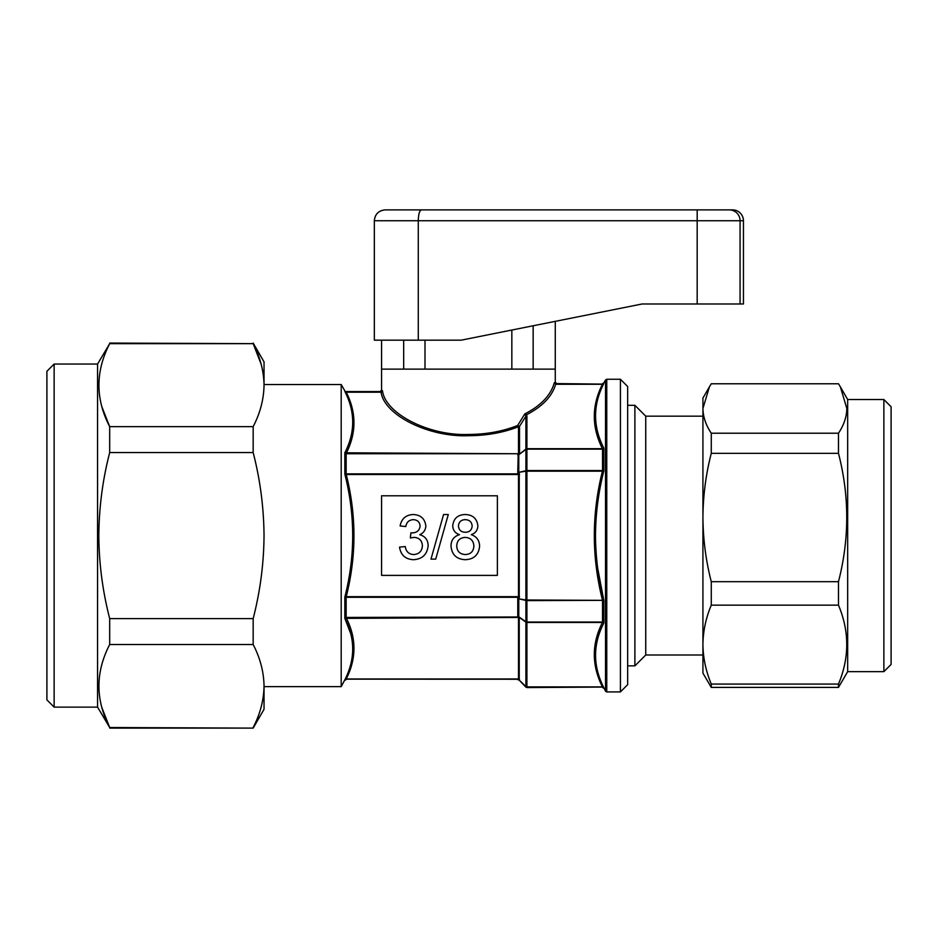 <?xml version="1.0" encoding="UTF-8"?>
<svg xmlns="http://www.w3.org/2000/svg" width="938" height="938" viewBox="0 0 938 938"><rect width="100%" height="100%" fill="white"/><g stroke="black" fill="none" stroke-linecap="round" stroke-linejoin="round"><path stroke-width="1.41" d="M109.687 343.062L253.166 343.648C260.189 357.237 263.812 371.073 264.035 385.155L264.035 385.143C263.812 399.26 260.189 413.095 253.166 426.661L253.166 452.573C260.178 479.623 263.789 507.294 264.035 535.586C263.836 563.55 260.225 591.233 253.166 618.599L253.166 644.512C260.189 658.101 263.812 671.936 264.035 686.018L264.035 709.292L253.166 728.111L109.687 727.525C95.359 699.936 95.359 672.265 109.687 644.512L109.687 618.599C102.629 591.221 99.006 563.55 98.818 535.586C99.053 507.294 102.676 479.623 109.687 452.573L109.687 426.661C95.359 399.072 95.359 371.401 109.687 343.648L97.564 364.05L97.564 707.123L109.687 727.525L101.832 707.475M54.134 707.123L54.134 364.05L46.9 371.296L46.9 699.877L54.134 707.123L97.564 707.123M98.853 382.833L98.818 385.155M101.914 406.904L109.687 426.661L253.166 426.661M883.866 399.518L883.866 671.655L891.1 664.421L891.1 406.752L883.866 399.518L847.671 399.518L840.331 386.796L846.838 408.487C846.697 416.824 843.907 425.055 838.478 433.215L838.478 453.335C849.5 495.991 849.5 538.775 838.478 581.689L838.478 605.151C849.5 631.38 849.5 657.679 838.478 684.06L838.478 687.402L847.671 671.655L847.671 399.518M838.478 453.335L711.274 453.335L711.274 433.215C705.845 425.055 703.066 416.824 702.925 408.487L709.433 386.796L711.274 383.771L838.478 383.771L840.331 386.796M702.925 655.005L645.743 655.005L645.743 416.167L634.885 405.31L627.651 405.31M645.743 655.005L634.885 665.863L634.885 405.31M620.417 379.257L627.651 386.491L627.651 684.681L620.417 691.916L620.417 379.257L606.769 379.257L606.769 691.916L620.417 691.916M264.035 686.639L341.198 686.639L341.198 384.533L264.035 384.533M526.922 415.827L526.922 448.704L602.431 448.704C591.608 427.118 591.608 405.65 602.431 384.287L555.648 384.287C552.083 396.481 542.281 406.693 526.253 414.901L526.922 415.827A1.442 1.255 180 0 0 525.901 416.191L519.511 426.368A1.442 1.255 0 0 1 518.48 426.731C503.366 432.641 486.681 435.642 468.425 435.713C428.689 437.307 384.181 415.147 381.074 392.213L346.239 392.213C356.522 412.509 356.522 432.875 346.239 453.312L344.832 452.796C355.256 432.512 355.303 412.145 344.985 391.685A1.442 1.219 154.1 0 0 346.239 392.213L346.087 391.556A1.442 1.442 0 0 1 344.832 390.829L341.198 384.533M382.505 390.958L382.341 390.583A1.442 1.43 -58.9 0 1 380.91 392.025L381.074 392.213A1.442 1.243 165.6 0 0 382.505 390.958C385.553 413.893 429.334 436.053 468.425 434.458C486.376 434.388 502.791 431.386 517.659 425.477L524.788 413.916C541.003 405.591 550.841 395.191 554.311 382.716L555.742 384.099L602.595 384.099L603.849 383.431C592.816 405.017 592.816 426.602 603.849 448.188L602.595 449.126L526.922 449.126A1.442 0.821 180 0 0 525.901 449.372L518.784 454.731L525.901 449.068L525.901 416.191L524.788 413.916L526.253 414.901A1.442 0.797 112.3 0 0 525.808 415.323M602.431 449.126L603.849 448.188L603.849 470.829C598.432 492.075 595.642 513.661 595.489 535.586C595.653 557.535 598.432 579.121 603.849 600.343L526.922 600.613A1.442 0.621 180 0 1 525.901 600.437L518.784 598.831L525.901 599.992L525.901 471.181L518.784 472.342L525.901 470.735A1.442 0.621 0 0 1 526.922 470.559L602.595 470.559L603.849 470.829L602.431 471.181L602.431 470.559M344.832 679.816L346.157 678.96L344.832 679.816C355.303 659.262 355.303 638.79 344.832 618.377L346.239 617.861C356.522 638.157 356.522 658.523 346.239 678.96L344.832 679.816L341.198 686.639M346.239 617.439L517.964 616.981A1.442 0.75 -27.6 0 1 518.984 616.911L525.901 621.8A1.442 0.821 0 0 0 526.922 622.046L526.922 686.886L602.431 686.886C591.608 665.3 591.608 643.831 602.431 622.469L526.922 622.469A1.442 1.255 180 0 1 525.901 622.105L519.23 617.368A1.442 0.75 -27.5 0 0 518.21 617.439L344.832 618.377L344.832 597.025C355.303 556.234 355.303 515.279 344.832 474.147L346.239 473.878L346.239 474.499C356.51 515.361 356.51 556.093 346.239 596.674L346.239 597.295L344.832 597.025L346.239 596.674L518.48 596.674L518.21 597.295L346.239 597.295M380.91 392.025L346.087 392.025A1.442 1.442 -0 0 1 344.832 391.31L344.985 391.685M418.278 340.166L418.278 220.747L374.332 220.747L374.332 340.166L461.179 340.166L642.12 303.982L555.273 321.347L555.273 369.115L381.567 369.115L381.567 390.114L380.125 391.556L346.087 391.556M602.431 600.613L602.431 599.992C591.632 557.055 591.632 514.118 602.431 471.181L526.922 471.181L526.922 599.992L603.849 600.343L603.849 622.984C592.816 644.418 592.816 666.003 603.849 687.742L602.595 687.073L526.922 687.073A1.442 1.442 180 0 1 525.901 686.651L518.784 679.687L525.901 686.651L525.901 622.105A1.442 0.704 -53 0 1 525.901 621.8L525.901 600.437A1.442 1.008 -77.3 0 1 525.901 599.992L526.922 599.992L526.922 622.046L602.595 622.046L603.849 622.984L602.431 622.046M517.964 679.194L518.21 679.147A1.442 1.325 79.3 0 1 519.23 679.698L518.984 679.745A1.442 1.325 79.9 0 0 517.964 679.194L517.764 679.253A1.442 1.442 0 0 1 518.784 679.687L525.901 686.522A1.442 1.255 180 0 0 526.922 686.886L526.922 687.577L525.901 686.651M517.964 597.799L519.23 597.916L517.964 597.799L517.764 598.643A1.442 0.633 0 0 1 518.784 598.831L518.784 616.442A1.442 0.809 0 0 0 517.764 616.207L517.964 616.981M517.964 473.373L519.23 473.256L518.21 473.878L517.764 472.529L518.21 453.746L346.239 453.746M381.567 575.393L497.375 575.393L497.375 495.78L381.567 495.78L381.567 575.393M344.832 618.377L350.613 633.349M603.615 599.382L597.694 568.217M459.479 534.66C453.922 536.372 451.096 540.147 451.002 545.998C451.788 554.675 456.548 559.247 465.307 559.705C474.007 559.271 478.767 554.745 479.599 546.151C479.459 540.405 476.68 536.583 471.275 534.66C475.46 533.206 477.665 530.287 477.888 525.913C476.985 518.562 472.775 514.774 465.236 514.516C457.756 514.739 453.582 518.491 452.726 525.772C452.925 530.251 455.176 533.218 459.479 534.66M430.988 559.13L435.713 559.13L448.294 514.516L443.568 514.516L430.988 559.13M399.529 547.124C400.772 555.05 405.404 559.247 413.412 559.705C422.299 559.165 427.2 554.499 428.127 545.717C428.033 539.96 425.242 536.29 419.755 534.707C423.601 532.983 425.629 530.029 425.84 525.866C424.855 518.608 420.623 514.833 413.154 514.516C405.873 514.927 401.523 518.737 400.104 525.96L405.826 526.535C406.517 522.22 409.015 519.933 413.33 519.664C417.445 519.875 419.72 521.997 420.118 526.054C419.45 530.638 416.66 532.913 411.759 532.89L410.938 532.819L410.34 537.966L414.045 537.368C419.216 537.732 422.006 540.499 422.405 545.67C422.041 551.192 419.11 554.159 413.611 554.557C408.769 554.206 405.99 551.532 405.251 546.549L399.529 547.124M465.307 519.664C461.215 519.758 458.928 521.798 458.436 525.796C458.776 530.017 461.086 532.163 465.354 532.256C469.481 532.174 471.755 530.111 472.166 526.066C471.767 521.95 469.481 519.816 465.307 519.664M465.178 537.404C459.878 537.732 457.064 540.558 456.724 545.893C457.005 551.333 459.878 554.229 465.354 554.557C470.7 554.264 473.549 551.427 473.889 546.068C473.526 540.616 470.63 537.72 465.178 537.404M346.157 678.96L518.48 678.96L346.239 679.147M555.742 384.099L554.311 382.716L555.742 384.099M346.239 473.878L518.21 473.878L518.48 474.499L346.239 474.499L344.832 474.147L344.832 452.796L518.21 453.746A1.442 0.75 27.5 0 0 519.23 453.804L519.511 452.937A1.442 1.255 0 0 1 518.48 453.312L518.48 426.731A1.442 0.786 68.3 0 1 517.659 425.477L519.511 426.368L519.511 452.937M602.595 383.595L603.849 382.868L602.595 384.099L556.715 383.595L555.273 382.153L555.273 369.115L533.159 369.115L533.159 325.779M602.431 687.073L603.849 687.742L605.514 691.2L605.514 379.972L606.769 379.257M603.849 383.431L602.431 384.099M602.513 686.886L603.849 687.742M346.157 453.312L346.157 474.487M519.23 453.804L518.984 454.262A1.442 0.75 27.6 0 1 517.964 454.191M525.901 449.372A1.442 0.704 -127 0 1 525.901 449.068A1.442 1.255 180 0 1 526.922 448.704L526.922 471.181L525.901 471.181A1.442 1.008 -102.7 0 1 525.901 470.735L525.901 449.372M517.764 472.529A1.442 0.633 -0 0 0 518.784 472.342L518.784 454.731A1.442 0.809 -0 0 1 517.764 454.965M346.157 596.685L346.157 617.861M602.513 448.704L602.513 471.169M602.513 600.003L602.513 622.469M838.478 687.402L711.274 687.402L711.274 684.06C705.88 671.139 703.101 657.984 702.925 644.605C703.09 631.204 705.868 618.048 711.274 605.151L711.274 581.689C705.88 560.666 703.101 539.28 702.925 517.518C703.09 495.71 705.868 474.323 711.274 453.335M709.433 386.796L702.925 398.075L702.925 673.097L711.274 687.402M838.478 605.151L711.274 605.151M711.274 684.06L838.478 684.06M711.274 581.689L838.478 581.689M711.274 433.215L838.478 433.215M253.166 343.062L264.035 361.88L264.035 385.155M98.853 683.696L98.818 686.018M261.163 364.237L253.225 343.777M253.166 343.648L109.687 343.648M109.687 618.599L253.166 618.599M253.166 452.573L109.687 452.573M264.035 686.018C263.812 700.123 260.189 713.959 253.166 727.525M253.166 644.512L109.687 644.512M732.59 209.889A10.857 10.857 0 0 1 743.447 220.747L418.278 220.747C418.465 214.052 419.544 210.44 421.514 209.889L732.59 209.889M374.332 220.747C374.977 214.157 378.589 210.534 385.19 209.889L421.514 209.889M642.12 303.982L743.447 303.982L743.447 220.747M684.822 209.889L432.969 209.889M403.68 340.166L403.68 369.115L381.567 369.115L381.567 340.166M424.996 340.166L424.996 369.115M511.843 330.035L511.843 369.115M468.425 435.713L468.425 434.458M526.922 687.577L602.595 687.073M518.784 679.687L525.901 687.155M519.23 679.698L519.23 617.368M519.23 597.916L519.23 473.256M346.087 679.147L517.764 679.253M517.764 616.207L517.764 598.643M519.511 596.674L518.48 596.674L518.48 474.499L519.511 474.499M519.511 679.323A1.442 1.255 -0 0 0 518.48 678.96L518.48 617.861A1.442 1.255 0 0 1 519.511 618.236M740.07 303.982L740.07 220.747A10.857 10.728 -90 0 0 729.354 209.889M697.18 303.982L697.18 209.889M54.134 364.05L97.564 364.05M634.885 665.863L627.651 665.863M603.849 382.868L605.514 379.972M702.925 416.167L645.743 416.167M344.832 680.343L346.087 679.616M605.514 691.2L606.769 691.916M602.595 687.577L603.849 688.304M518.784 680.038L517.764 679.616M883.866 671.655L847.671 671.655M109.687 728.111L253.166 728.111"/></g></svg>
